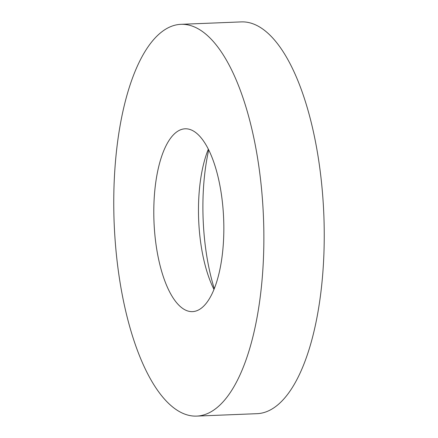 <?xml version="1.0" encoding="UTF-8"?>
<svg xmlns="http://www.w3.org/2000/svg" width="438" height="438" viewBox="0 0 438 438"><rect width="100%" height="100%" fill="white"/><g stroke="black" fill="none" stroke-linecap="round" stroke-linejoin="round"><path stroke-width="0.66" d="M189.293 129.276A91.487 34.865 -92.3 0 0 185.143 128.799A91.487 34.865 -92.3 0 0 153.826 216.191A91.487 34.865 -92.3 0 0 188.34 311.15A91.487 34.865 -92.3 0 0 192.49 311.626A91.487 34.865 -92.3 0 0 223.807 224.24A91.487 34.865 -92.3 0 0 189.293 129.276M208.34 149.177A91.487 34.865 -92.3 0 0 206.057 155.402A91.487 34.865 -92.3 0 0 211.204 283.43A91.487 34.865 -92.3 0 0 213.979 289.452M196.689 416.1L257.057 413.675A196.043 74.706 -92.3 0 0 324.169 226.408A196.043 74.706 -92.3 0 0 250.202 22.924A196.043 74.706 -92.3 0 0 241.311 21.9L180.943 24.325A196.043 74.706 -92.3 0 0 113.831 211.592A196.043 74.706 -92.3 0 0 187.798 415.076A196.043 74.706 -92.3 0 0 196.689 416.1A196.043 74.706 -92.3 0 0 263.796 228.833A196.043 74.706 -92.3 0 0 189.835 25.349A196.043 74.706 -92.3 0 0 180.943 24.325M208.712 149.927A120.893 46.067 -92.3 0 0 214.291 288.675"/></g></svg>
